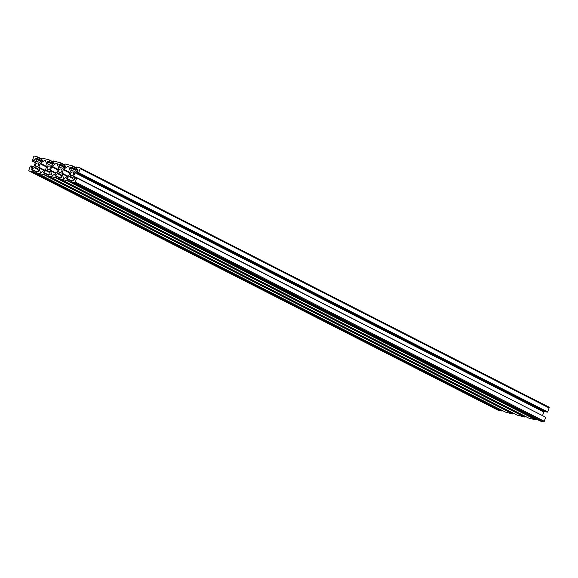 <?xml version="1.0" encoding="UTF-8"?>
<svg xmlns="http://www.w3.org/2000/svg" width="578" height="578" viewBox="0 0 578 578"><rect width="100%" height="100%" fill="white"/><g stroke="black" fill="none" stroke-linecap="round" stroke-linejoin="round"><path stroke-width="0.87" d="M38.567 165.257A1.98 1.481 117 0 1 36.219 166.652A1.98 1.481 117 0 1 35.67 164.513A1.98 1.481 117 0 1 38.018 163.119A1.98 1.481 117 0 1 38.567 165.257M73.392 174.216A1.98 1.481 117 0 1 71.043 175.604A1.98 1.481 117 0 1 70.494 173.465A1.98 1.481 117 0 1 72.842 172.071A1.98 1.481 117 0 1 73.392 174.216M61.788 171.225A1.98 1.481 117 0 1 59.433 172.62A1.98 1.481 117 0 1 58.884 170.481A1.98 1.481 117 0 1 61.239 169.087A1.98 1.481 117 0 1 61.788 171.225M50.178 168.241A1.98 1.481 117 0 1 47.83 169.636A1.98 1.481 117 0 1 47.273 167.497A1.98 1.481 117 0 1 49.629 166.103A1.98 1.481 117 0 1 50.178 168.241M38.603 171.341L37.722 168.516A0.795 0.592 -63 0 0 37.389 168.198L34.702 167.504A0.795 0.592 -63 0 0 34.218 167.62L31.79 169.303L31.725 169.975L33.17 170.351L32.346 171.76L29.211 170.951A0.795 0.592 117 0 1 28.9 170.062L30.352 166.059L31.645 165.987L31.104 168.212L33.82 166.486A0.795 0.592 -63 0 0 34.174 166.002L35.417 162.577A0.795 0.592 -63 0 0 35.439 162.006L34.427 159.326L33.307 161.392L32.281 160.727L33.726 156.725A0.795 0.592 117 0 1 34.579 156.132L37.715 156.934L37.469 158.495L36.06 158.134L35.626 158.712L36.515 161.255A0.795 0.592 -63 0 0 36.848 161.58L39.535 162.266A0.795 0.592 -63 0 0 40.026 162.158L42.628 160.229L41.067 159.42L41.891 158.011L49.318 159.925L49.072 161.479L47.671 161.118L47.237 161.696L48.126 164.239A0.795 0.592 -63 0 0 48.458 164.564L51.146 165.25A0.795 0.592 -63 0 0 51.63 165.142L54.231 163.213L52.67 162.404L53.501 160.995L60.928 162.909L60.683 164.463L59.281 164.101L58.84 164.679L59.736 167.223A0.795 0.592 -63 0 0 60.069 167.548L62.749 168.234A0.795 0.592 -63 0 0 63.24 168.126L65.841 166.197L64.281 165.387L65.104 163.979L72.539 165.893L72.293 167.447L70.884 167.085L70.451 167.671L71.34 170.207A0.795 0.592 -63 0 0 71.672 170.532L74.36 171.218A0.795 0.592 -63 0 0 74.851 171.11L77.452 169.181L75.891 168.371L76.715 166.963L79.851 167.772A0.795 0.592 117 0 1 80.161 168.66L78.716 172.663L77.416 172.735L77.958 170.517L75.248 172.244A0.795 0.592 -63 0 0 74.887 172.721L73.644 176.153A0.795 0.592 -63 0 0 73.623 176.716L74.634 179.404L75.754 177.33L76.78 178.002L75.335 182.005A0.795 0.592 117 0 1 74.483 182.597L71.347 181.788L71.6 180.228L73.428 180.3L72.546 177.475A0.795 0.592 -63 0 0 72.214 177.15L69.526 176.456A0.795 0.592 -63 0 0 69.042 176.572L66.615 178.262L66.549 178.927L67.994 179.303L67.171 180.712L59.744 178.804L59.989 177.244L61.817 177.309L60.936 174.484A0.795 0.592 -63 0 0 60.603 174.166L57.923 173.472A0.795 0.592 -63 0 0 57.432 173.588L55.011 175.279L54.939 175.943L56.391 176.319L55.56 177.728L48.133 175.82L48.379 174.26L50.207 174.325L49.325 171.5A0.795 0.592 -63 0 0 49 171.182L46.312 170.488A0.795 0.592 -63 0 0 45.821 170.604L43.401 172.287L43.328 172.959L44.781 173.335L43.957 174.744L36.522 172.836L36.775 171.276L38.603 171.341M501.877 410.279L501.285 411.037L498.149 410.228A0.795 0.592 117 0 1 497.976 410.142M80.024 167.858L548.789 407.049A0.795 0.592 117 0 1 549.1 407.938L547.648 411.941L546.355 412.013L77.416 172.735M544.693 411.16L544.18 411.514A0.795 0.592 -63 0 0 543.826 411.998L542.619 415.329M76.628 177.554L545.451 417.135M76.78 178.002L545.719 417.273L544.274 421.275A0.795 0.592 117 0 1 543.421 421.868L540.285 421.066L71.347 181.788M536.702 419.231L536.109 419.989L528.682 418.075L59.744 178.804M525.091 416.247L524.499 417.005L517.072 415.091L48.133 175.82M513.481 413.263L512.896 414.021L505.461 412.107L36.522 172.836M68.999 174.961A0.795 0.592 117 0 1 68.645 175.437L64.396 178.4A0.795 0.592 117 0 1 63.58 178.183L62.019 173.732A0.795 0.592 117 0 1 62.034 173.169L63.277 169.737A0.795 0.592 117 0 1 63.638 169.26L67.879 166.298A0.795 0.592 117 0 1 68.703 166.507L70.263 170.958A0.795 0.592 117 0 1 70.241 171.529L68.999 174.961M58.653 167.974A0.795 0.592 117 0 1 58.631 168.545L57.395 171.969A0.795 0.592 117 0 1 57.034 172.454L52.793 175.409A0.795 0.592 117 0 1 51.969 175.199L50.409 170.748A0.795 0.592 117 0 1 50.431 170.185L51.666 166.753A0.795 0.592 117 0 1 52.027 166.276L56.276 163.314A0.795 0.592 117 0 1 57.092 163.523L58.653 167.974M47.042 164.99A0.795 0.592 117 0 1 47.028 165.561L45.785 168.986A0.795 0.592 117 0 1 45.424 169.47L41.183 172.425A0.795 0.592 117 0 1 40.359 172.215L38.798 167.764A0.795 0.592 117 0 1 38.82 167.194L40.063 163.769A0.795 0.592 117 0 1 40.424 163.285L44.665 160.33A0.795 0.592 117 0 1 45.481 160.54L47.042 164.99M501.285 411.037L32.346 171.76M501.415 410.662L32.484 171.391M33.307 166.84L31.645 165.987M35.446 162.483L33.307 161.392M35.381 162.671L32.433 161.168M41.298 158.769L37.715 156.934M41.19 159.08L37.866 157.382M41.977 160.792L37.469 158.495M42.628 160.214L41.067 159.42M52.909 161.753L49.318 159.925M52.793 162.064L49.477 160.366M53.581 163.776L49.072 161.479M54.238 163.206L52.67 162.404M64.519 164.737L60.928 162.909M64.404 165.048L61.087 163.35M65.191 166.767L60.683 164.463M65.841 166.189L64.281 165.387M76.123 167.721L72.539 165.893M76.014 168.032L72.691 166.334M76.802 169.751L72.293 167.447M77.452 169.173L75.891 168.371M547.648 411.941L78.716 172.663M547.359 411.861L78.42 172.591M547.229 412.237L78.29 172.959M71.318 181.001L67.994 179.303M536.536 419.693L67.597 180.415M536.247 419.621L67.308 180.343M536.109 419.989L67.171 180.712M59.707 178.017L56.391 176.319M524.925 416.709L55.987 177.432M524.636 416.63L55.698 177.359M524.499 417.005L55.56 177.728M48.104 175.033L44.781 173.335M513.315 413.725L44.376 174.448M513.026 413.646L44.087 174.375M512.896 414.021L43.957 174.744M36.493 172.049L33.17 170.351M501.711 410.741L32.773 171.464M498.149 410.228L29.211 170.951M31.552 168.068L30.995 167.786M34.731 159.998L33.958 159.6M41.681 161.002L36.06 158.134M41.016 161.464L35.626 158.712M37.454 161.732L36.515 161.255M53.284 163.986L47.671 161.118M52.627 164.448L47.237 161.696M49.065 164.716L48.126 164.239M64.895 166.97L59.281 164.101M64.23 167.432L58.84 164.679M60.668 167.699L59.736 167.223M76.506 169.954L70.884 167.085M75.841 170.416L70.451 167.671M72.279 170.683L71.34 170.207M549.1 407.938L80.161 168.66M78.095 170.77L77.669 170.553M544.18 411.514L75.248 172.244M543.826 411.998L74.887 172.721M76.166 177.439L73.644 176.153M75.61 177.735L73.623 176.716M544.274 421.275L75.335 182.005M543.421 421.868L74.483 182.597M72.77 178.111L69.526 176.456M72.922 178.551L69.042 176.572M71.426 180.712L66.615 178.262M61.16 175.127L57.923 173.472M61.319 175.567L57.432 173.588M59.816 177.728L55.011 175.279M49.556 172.143L46.312 170.488M49.708 172.584L45.821 170.604M48.205 174.744L43.401 172.287M37.946 169.159L34.702 167.504M38.097 169.6L34.218 167.62M36.595 171.76L31.79 169.303M52.584 175.517L51.969 175.199M55.647 173.422L50.409 170.748M56.124 173.089L50.431 170.185M58.096 170.033L51.666 166.753M58.299 169.47L52.027 166.276M57.179 163.776L56.276 163.314M64.194 178.501L63.58 178.183M67.25 176.406L62.019 173.732M67.734 176.073L62.034 173.169M69.707 173.017L63.277 169.737M69.909 172.454L63.638 169.26M68.789 166.76L67.879 166.298M40.973 172.533L40.359 172.215M44.036 170.438L38.798 167.764M44.513 170.105L38.82 167.194M46.486 167.049L40.063 163.769M46.688 166.486L40.424 163.285M45.575 160.792L44.665 160.33M498.055 410.192L29.117 170.922M548.883 407.078L79.945 167.808"/></g></svg>
